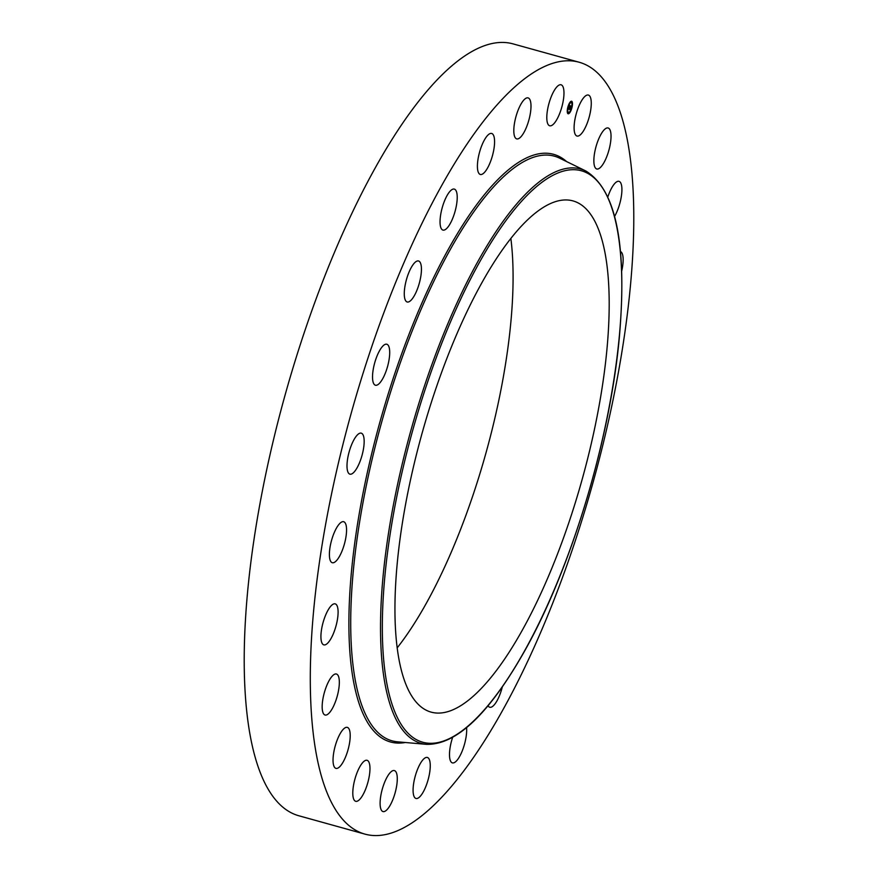 <?xml version="1.0" encoding="UTF-8"?>
<svg xmlns="http://www.w3.org/2000/svg" width="878" height="878" viewBox="0 0 878 878"><rect width="100%" height="100%" fill="white"/><g stroke="black" fill="none" stroke-linecap="round" stroke-linejoin="round"><path stroke-width="1.32" d="M574.245 130.657A21.27 6.684 -74.5 0 1 578.437 107.226A21.27 6.684 -74.5 0 1 588.381 95.054A21.27 6.684 -74.5 0 1 591.124 100.432A21.27 6.684 -74.5 0 1 586.932 123.875A21.27 6.684 -74.5 0 1 577 136.046A21.27 6.684 -74.5 0 1 574.245 130.657M364.864 834.1L298.783 815.75A400.533 125.763 -74.5 0 1 249.967 569.548A400.533 125.763 -74.5 0 1 375.762 166.952A400.533 125.763 -74.5 0 1 513.136 43.9L579.217 62.25A400.533 125.763 -74.5 0 1 628.033 308.452A400.533 125.763 -74.5 0 1 502.238 711.048A400.533 125.763 -74.5 0 1 364.864 834.1A400.533 125.763 -74.5 0 1 316.047 587.898A400.533 125.763 -74.5 0 1 441.832 185.302A400.533 125.763 -74.5 0 1 579.217 62.25M522.07 630.613A265.266 83.289 -74.5 0 1 431.087 712.113A265.266 83.289 -74.5 0 1 398.755 549.057A265.266 83.289 -74.5 0 1 482.066 282.42A265.266 83.289 -74.5 0 1 573.049 200.919A265.266 83.289 -74.5 0 1 605.381 363.975A265.266 83.289 -74.5 0 1 522.07 630.613M510.864 238.454A265.266 83.289 -74.5 0 1 425.962 603.921A265.266 83.289 -74.5 0 1 397.163 647.887M350.19 736.883A21.27 6.684 -74.5 0 1 344.867 758.581A21.27 6.684 -74.5 0 1 335.934 768.371A21.27 6.684 -74.5 0 1 333.058 758.855A21.27 6.684 -74.5 0 1 338.392 737.158A21.27 6.684 -74.5 0 1 347.315 727.368A21.27 6.684 -74.5 0 1 350.19 736.883M607.883 196.782A21.27 6.684 -74.5 0 1 619.012 181.34A21.27 6.684 -74.5 0 1 621.437 195.728A21.27 6.684 -74.5 0 1 614.633 216.317M338.864 688.407A21.27 6.684 -74.5 0 1 325.058 715.01A21.27 6.684 -74.5 0 1 322.643 700.622A21.27 6.684 -74.5 0 1 336.45 674.019A21.27 6.684 -74.5 0 1 338.864 688.407M620.494 251.558A21.27 6.684 -74.5 0 1 621.712 270.973M336.614 623.556A21.27 6.684 -74.5 0 1 323.817 644.869A21.27 6.684 -74.5 0 1 322.402 625.18A21.27 6.684 -74.5 0 1 335.198 603.866A21.27 6.684 -74.5 0 1 336.614 623.556M343.583 546.753A21.27 6.684 -74.5 0 1 332.279 562.721A21.27 6.684 -74.5 0 1 332.367 537.687A21.27 6.684 -74.5 0 1 343.671 521.719A21.27 6.684 -74.5 0 1 343.583 546.753M359.311 463.233A21.27 6.684 -74.5 0 1 349.883 474.153A21.27 6.684 -74.5 0 1 351.848 444.081A21.27 6.684 -74.5 0 1 361.275 433.161A21.27 6.684 -74.5 0 1 359.311 463.233M382.72 378.692A21.27 6.684 -74.5 0 1 375.433 385.222A21.27 6.684 -74.5 0 1 372.832 372.151A21.27 6.684 -74.5 0 1 379.515 350.761A21.27 6.684 -74.5 0 1 386.814 344.231A21.27 6.684 -74.5 0 1 389.404 357.302A21.27 6.684 -74.5 0 1 382.72 378.692M412.221 298.882A21.27 6.684 -74.5 0 1 407.162 301.977A21.27 6.684 -74.5 0 1 404.945 286.327A21.27 6.684 -74.5 0 1 413.494 264.08A21.27 6.684 -74.5 0 1 418.554 260.986A21.27 6.684 -74.5 0 1 420.771 276.625A21.27 6.684 -74.5 0 1 412.221 298.882M502.293 686.98A21.27 6.684 -74.5 0 1 492.613 706.406A21.27 6.684 -74.5 0 1 489.759 707.251A21.27 6.684 -74.5 0 1 488.058 705.725M445.794 229.246A21.27 6.684 -74.5 0 1 442.929 230.091A21.27 6.684 -74.5 0 1 441.217 211.796A21.27 6.684 -74.5 0 1 451.457 189.944A21.27 6.684 -74.5 0 1 454.321 189.099A21.27 6.684 -74.5 0 1 456.044 207.395A21.27 6.684 -74.5 0 1 445.794 229.246M466.569 727.686A21.27 6.684 -74.5 0 1 462.684 749.779A21.27 6.684 -74.5 0 1 453.246 762.949A21.27 6.684 -74.5 0 1 452.389 762.883A21.27 6.684 -74.5 0 1 452.576 737.52M481.155 174.524A21.27 6.684 -74.5 0 1 480.299 174.459A21.27 6.684 -74.5 0 1 479.212 153.474A21.27 6.684 -74.5 0 1 490.824 133.401A21.27 6.684 -74.5 0 1 491.68 133.467A21.27 6.684 -74.5 0 1 492.777 154.451A21.27 6.684 -74.5 0 1 481.155 174.524M428.179 757.89A21.27 6.684 -74.5 0 1 427.707 781.135A21.27 6.684 -74.5 0 1 415.974 798.464A21.27 6.684 -74.5 0 1 415.162 798.036A21.27 6.684 -74.5 0 1 415.634 774.791A21.27 6.684 -74.5 0 1 427.366 757.462A21.27 6.684 -74.5 0 1 428.179 757.89M515.891 138.461A21.27 6.684 -74.5 0 1 516.363 115.216A21.27 6.684 -74.5 0 1 528.095 97.886A21.27 6.684 -74.5 0 1 528.918 98.314A21.27 6.684 -74.5 0 1 528.446 121.559A21.27 6.684 -74.5 0 1 516.714 138.889A21.27 6.684 -74.5 0 1 515.891 138.461M396.428 772.849A21.27 6.684 -74.5 0 1 393.871 796.862A21.27 6.684 -74.5 0 1 382.995 811.568A21.27 6.684 -74.5 0 1 380.953 809.275A21.27 6.684 -74.5 0 1 383.499 785.272A21.27 6.684 -74.5 0 1 394.376 770.566A21.27 6.684 -74.5 0 1 396.428 772.849M547.652 123.502A21.27 6.684 -74.5 0 1 550.199 99.488A21.27 6.684 -74.5 0 1 561.075 84.782A21.27 6.684 -74.5 0 1 563.127 87.076A21.27 6.684 -74.5 0 1 560.57 111.078A21.27 6.684 -74.5 0 1 549.694 125.784A21.27 6.684 -74.5 0 1 547.652 123.502M369.825 765.693A21.27 6.684 -74.5 0 1 365.632 789.124A21.27 6.684 -74.5 0 1 355.689 801.296A21.27 6.684 -74.5 0 1 352.945 795.918A21.27 6.684 -74.5 0 1 357.137 772.475A21.27 6.684 -74.5 0 1 367.081 760.304A21.27 6.684 -74.5 0 1 369.825 765.693M593.879 159.467A21.27 6.684 -74.5 0 1 599.213 137.769A21.27 6.684 -74.5 0 1 608.136 127.979A21.27 6.684 -74.5 0 1 611.011 137.495A21.27 6.684 -74.5 0 1 605.688 159.192A21.27 6.684 -74.5 0 1 596.755 168.982A21.27 6.684 -74.5 0 1 593.879 159.467M567.956 106.776A6.497 2.041 -74.5 0 1 571.611 101.233A6.497 2.041 -74.5 0 1 571.787 108.224A6.497 2.041 -74.5 0 1 568.132 113.767A6.497 2.041 -74.5 0 1 567.956 106.776M568.362 106.929A5.125 1.613 -74.5 0 1 571.249 102.561A5.125 1.613 -74.5 0 1 571.38 108.071A5.125 1.613 -74.5 0 1 568.505 112.439A5.125 1.613 -74.5 0 1 568.362 106.929M569.35 109.333L571.051 106.139L570.349 109.717L569.35 109.333M569.69 108.894L571.062 105.887L569.668 108.806M568.384 109.015L568.757 108.246L569.043 109.004L569.273 106.918L570.272 105.887L569.262 109.344L568.384 109.015M568.417 108.74L568.768 108.049L568.417 108.74M569.251 106.765L568.922 107.994L569.251 106.765M569.471 107.248L569.833 105.426L569.295 107.193M567.956 113.69A6.497 2.041 105.5 0 0 569.657 112.23M570.074 111.539A6.497 2.041 105.5 0 0 571.326 108.477M571.545 107.72A6.497 2.041 105.5 0 0 572.116 104.383L571.94 104.339M572.138 103.582A6.497 2.041 105.5 0 0 571.424 101.211M571.051 102.55A5.125 1.613 105.5 0 0 570.887 102.463A5.125 1.613 105.5 0 0 569.954 102.88M569.504 103.428A5.125 1.613 105.5 0 0 568.121 106.436M567.901 107.193A5.125 1.613 105.5 0 0 567.451 110.562M567.517 111.308A5.125 1.613 105.5 0 0 568.143 112.34A5.125 1.613 105.5 0 0 568.329 112.351M426.521 744.346L397.536 741.822A303.382 95.263 -74.5 0 1 354.174 562.282A303.382 95.263 -74.5 0 1 450.348 249.396A303.382 95.263 -74.5 0 1 559.626 158.172L585.758 170.947C616.016 189.483 627.232 244.655 619.418 336.472C610.287 439 571.062 569.021 524.364 651.476C488.947 714.023 456.33 744.972 426.521 744.346A298.059 93.584 -74.5 0 1 383.916 567.956A298.059 93.584 -74.5 0 1 478.4 260.568A298.059 93.584 -74.5 0 1 585.758 170.947M405.296 742.492A304.94 95.746 -74.5 0 1 351.145 575.068A304.94 95.746 -74.5 0 1 449.042 248.046A304.94 95.746 -74.5 0 1 566.628 161.585M479.706 261.918A296.501 93.101 -74.5 0 1 619.725 245.862A296.501 93.101 -74.5 0 1 524.429 651.114A296.501 93.101 -74.5 0 1 384.421 667.159A296.501 93.101 -74.5 0 1 479.706 261.918"/></g></svg>
